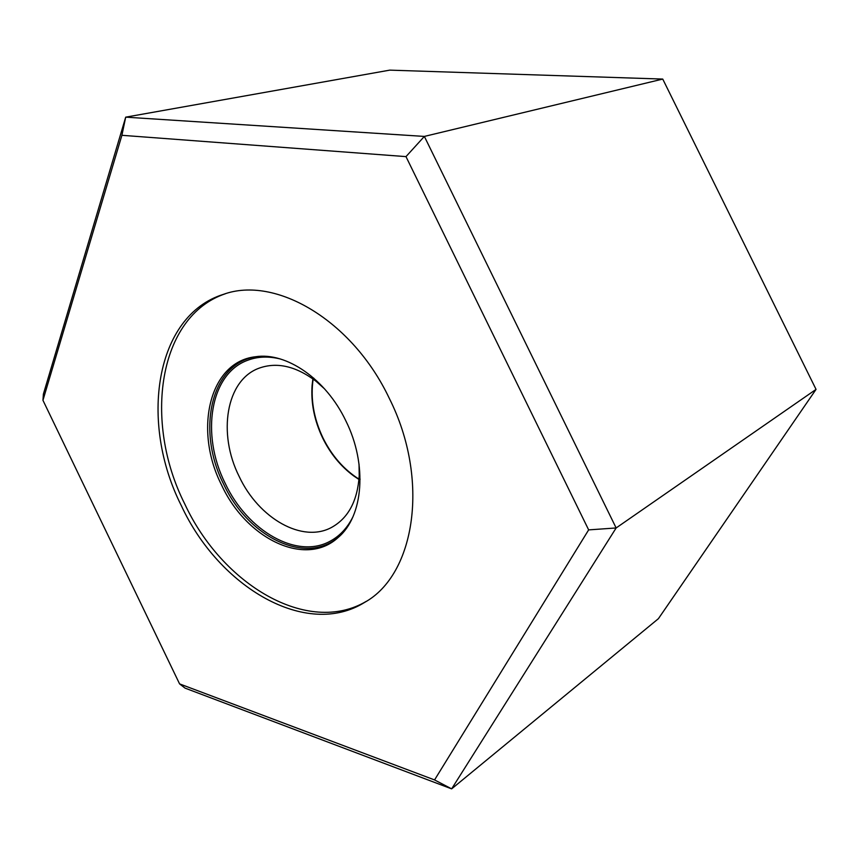 <?xml version="1.0" encoding="UTF-8"?>
<svg xmlns="http://www.w3.org/2000/svg" width="859" height="859" viewBox="0 0 859 859"><rect width="100%" height="100%" fill="white"/><g stroke="black" fill="none" stroke-linecap="round" stroke-linejoin="round"><path stroke-width="1.29" d="M179.574 683.882L434.557 779.929L451.641 788.863L658.413 618.673L816.05 389.385L662.74 79.071L389.75 70.137L125.704 117.157L43.39 394.098L42.95 400.294L179.574 683.882L185.05 688.123L451.641 788.863L616.139 527.963L424.357 136.42L125.704 117.157L121.903 135.303L42.95 400.294M662.74 79.071L424.357 136.42L405.985 156.617L121.903 135.303M816.05 389.385L616.139 527.963L588.651 529.885L405.985 156.617M434.557 779.929L588.651 529.885M181.292 505.575C219.066 587.223 306.319 638.978 364.742 602.32C415.284 574.403 430.101 479.419 389.267 398.297C352.244 320.085 275.309 275.471 223.587 294.304C154.974 315.403 139.104 422.156 181.292 505.575M225.423 293.735C158.228 316.155 143.12 421.544 184.76 503.965C222.116 584.582 307.898 636.079 366.374 601.3M221.558 484.991C193.651 430.38 209.113 361.929 255.359 356.764C286.176 351.793 325.99 379.023 345.866 420.889C367.663 464.494 363.357 516.442 338.167 537.476C305.332 567.874 246.211 538.679 221.558 484.991M341.356 534.405L339.53 536.102C306.878 566.328 248.101 537.38 223.598 484.036C195.863 429.779 211.303 361.757 257.281 356.635L259.772 356.356M324.595 388.902L315.833 381.095C295.829 366.106 276.909 361.8 259.107 368.167C226.014 380.065 217.488 433.559 239.167 476.477C258.645 518.331 302.583 543.726 331.982 527.19C348.432 517.859 357.516 500.722 359.223 475.779L359.03 464.053M312.891 378.873L312.107 385.251C310.829 402.989 314.34 420.577 322.662 438.026C330.393 453.702 340.722 466.33 353.65 475.897L358.987 479.462M359.008 479.15C343.836 469.508 331.821 455.753 322.963 437.886C313.621 418.161 310.346 398.544 313.148 379.055M280.464 359.019C268.684 356.098 257.807 356.485 247.843 360.211C210.025 373.525 200.512 434.482 225.155 483.273C247.295 530.894 297.268 560.004 330.651 540.923C339.981 535.801 347.38 527.823 352.856 516.989M257.281 356.635L255.359 356.764M339.53 536.102L338.167 537.476M359.223 475.779L360.104 479.322M315.833 381.095L313.728 378.121"/></g></svg>

